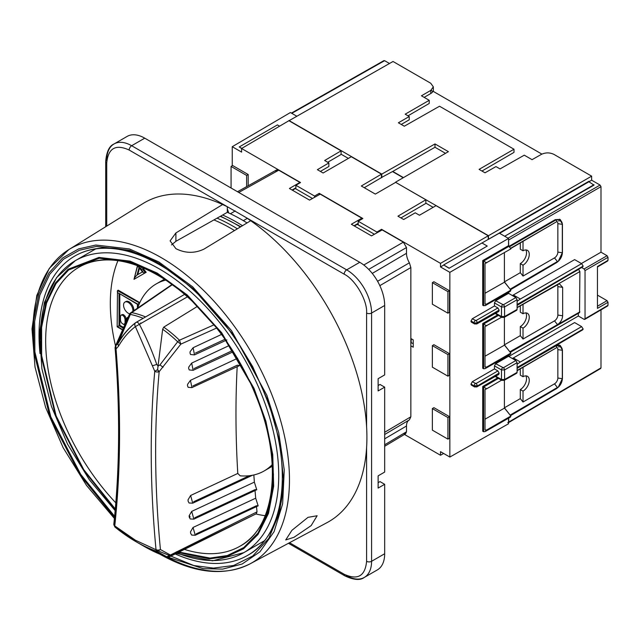 <?xml version="1.0" encoding="UTF-8"?>
<svg xmlns="http://www.w3.org/2000/svg" width="640" height="640" viewBox="0 0 640 640"><rect width="100%" height="100%" fill="white"/><g stroke="black" fill="none" stroke-linecap="round" stroke-linejoin="round"><path stroke-width="0.96" d="M256.488 506.616A997.016 575.632 -120 0 0 257.016 511.856L166.808 556.8A3.304 2.256 108.8 0 0 167.064 556.92A3.304 2.256 108.8 0 0 168.6 556.704L169.592 556.752L170.192 554.92L160.424 549.544L157.032 551.392L166.808 556.8A160.096 92.432 60 0 1 144.056 546.336L144.056 546.336A160.096 92.432 60 0 1 139.992 543.904M117.704 343.92L115.84 345.576L116.032 348.912C121.136 411.152 120.712 470.152 114.768 525.912L135.392 540.216L156.024 549.728A3.304 1.672 -5.4 0 0 160.424 549.544A1009.904 583.072 60 0 1 159.168 371.664A3.304 2.088 -174.8 0 1 158.624 371.856A3.304 2.088 -174.8 0 1 154.76 371.272L157.6 369.68L159.168 371.664L180.84 344.128L216.64 328.032M187.4 296.856L135.392 326.6L154.76 371.272C149.656 427.616 150.072 487.104 156.024 549.728A3.304 2.248 108.9 0 0 157.032 551.392A148.816 85.92 60 0 1 136.08 541.728L136.08 541.728A148.816 85.92 60 0 1 115.12 527.192A3.304 1.488 129.1 0 1 115.016 527.128L136.08 541.728L144.056 546.336L167.064 556.92L169.592 556.752L256.288 513.744L170.152 555.944M135.504 322.816A176.272 101.768 60 0 0 118.712 342.504L117.936 343.272L118.472 346.264L116.032 348.912A3.304 1.712 175.3 0 1 115.072 347.832A3.304 1.712 175.3 0 1 115.456 346.928A3.304 1.736 -150.5 0 1 115.488 345.936L115.072 347.832C120.16 409.88 119.744 468.672 113.816 524.208A3.304 2.112 6.1 0 0 114.768 525.912A3.304 1.488 129.1 0 0 115.016 527.128L113.816 524.208A3.304 2.112 6.1 0 1 114.552 523.056A1009.904 583.072 60 0 0 119.336 430.52A1009.904 583.072 60 0 0 115.992 348.888M308.016 517.344L317.144 515.752L311.144 525.624L293.992 537.288L285.72 539.96L291.904 530.328L308.016 517.344M159.496 553.976C193.944 573.464 224.176 576.728 250.2 563.768L327.04 522.632A184.2 106.352 -120 0 0 366.6 447.568A184.2 106.352 -120 0 0 366.6 426.768A184.2 106.352 -120 0 0 250.688 220.72L203.944 249.128C194.616 253.528 185.264 253.376 175.904 248.664L170.096 240.888L175.904 232.936L222.64 204.528A184.2 106.352 -120 0 0 142.872 203.64L68.824 249.616A181.408 104.736 60 0 1 161.192 257.608A181.408 104.736 60 0 1 280.152 418.992A181.408 104.736 60 0 1 250.2 563.768A181.408 104.736 60 0 1 166.192 556.616M217.072 218.16A169.656 97.952 60 0 1 237.368 228.816M213.936 219.92A168.56 97.32 60 0 1 234.504 230.552M137.656 308.024A107.968 62.336 60 0 1 156.192 283.944A107.968 62.336 60 0 1 165.664 280.12M255.88 513.952A161.064 92.992 -120 0 0 265.176 515.704M117.936 260.672A161.064 92.992 -120 0 0 110.312 303.592A161.064 92.992 -120 0 0 115.512 345.888M172.296 284.704L131.712 312.64A3.304 2.416 100.8 0 0 130.312 314.44L117.184 344.296M129.72 313.792A6.608 3.816 60 0 1 123.552 305.12A6.608 3.816 60 0 1 124.92 302.096A6.608 3.816 60 0 1 130.016 303.864A6.608 3.816 60 0 1 132.904 310.52A6.608 3.816 60 0 1 132.84 311.344M125.424 301.88A6.608 3.816 60 0 1 125.856 301.552A6.608 3.816 60 0 1 130.952 303.328A6.608 3.816 60 0 1 133.832 309.976A6.608 3.816 60 0 1 133.792 310.688M508.696 356.392L508.696 355.152M504.4 345.192L504.4 317.248L504.408 344.824L509.944 351.92L578.648 312.584L579.528 312.672L579.896 271.568L578.648 269.408L567.504 275.784M508.696 293.424L508.696 292.184M504.4 282.224L504.4 252.632L504.408 281.856L510.248 289.328M508.696 245.752L508.536 239.272M395.656 182.36L488.488 235.704L488.488 239.304L499.344 233.16M403.448 177.616L392.752 171.432L381.472 177.52M508.696 418.12L508.696 422.096L507.76 422.632M504.4 408.152L504.4 380.216L504.408 407.792L510.248 415.264M508.696 422.096L600.992 367.872L600.992 309.872M512.376 358.52L574.616 322.576L581.632 326.624L583.168 329.048L517.264 367.528L517.104 368.224M557.176 344.824L559.92 345.344M555.576 345.76L555.88 345.936A1.32 0.768 60 0 1 556.816 347.552L517.104 370.752M504.408 407.792L520.304 398.616L520.304 389.544A8.816 5.088 120 0 0 525.856 375.872M557.096 347.576A4.744 2.744 -60 0 1 557.856 349.6L557.856 378.024A4.744 2.744 -60 0 1 554.496 383.84L523.024 402.008L523.024 391.112A8.816 5.088 120 0 0 528.784 383.344A8.816 5.088 120 0 0 527.432 376.288A8.816 5.088 120 0 0 523.024 376.72L520.304 375.152L520.304 368.904M523.024 402.008L520.304 398.616M510.248 415.056L557.408 387.456L554.496 383.84M389.488 63.488L384.608 60.672L291.792 113.328M348.376 158.408L341.096 154.208M445.512 153.328L435 147.256L392.752 171.432M433.128 207.344L425.856 203.144M581.384 263.52L600.992 252.2L600.992 186.672L508.696 239.96M509.36 246.136L555.256 219.64L559.92 219.416M512.376 295.552L574.616 259.608L581.632 263.656L583.168 266.088L517.264 304.56L517.104 305.256M555.256 219.64L555.88 220A1.32 0.768 60 0 1 556.816 221.624L510.848 248.448M504.408 281.856L520.304 272.68L520.304 263.608A8.816 5.088 120 0 0 525.856 249.936M557.096 221.648A4.744 2.744 -60 0 1 557.856 223.664L557.856 252.088A4.744 2.744 -60 0 1 554.496 257.904L523.024 276.072L523.024 265.184A8.816 5.088 120 0 0 528.784 257.416A8.816 5.088 120 0 0 527.432 250.352A8.816 5.088 120 0 0 523.024 250.792L520.304 249.216L520.304 242.968M523.024 276.072L520.304 272.68M510.248 289.128L557.408 261.52L554.496 257.904M517.104 301.304L520.36 299.032L513.344 294.984M520.36 302.736L517.232 304.88M509.944 351.712L557.52 324.624L554.496 320.872A4.744 2.744 120 0 0 557.856 315.056L562.648 315.8L562.648 287.376L559.344 283.76L517.104 307.672M504.408 344.824L520.304 335.648L520.304 326.576A8.816 5.088 120 0 0 525.856 312.904M523.024 304.264L523.024 313.752L520.304 312.184L520.304 305.832M554.496 320.872L523.024 339.04L520.304 335.648M517.104 364.272L520.36 362L513.344 357.952M520.36 365.704L517.232 367.848M232.248 165.736L232.248 146.704L290.416 112.536L296.664 116.144M392.52 171.568L403.216 177.744M449.088 268.288L487.256 246.056L449.088 268.288L443.64 264.944L499.232 233.096L508.536 238.464L508.536 245.664L510.872 248.896L485.008 263.56L485.008 304.056L486.688 304.064L510.872 290.104L504.496 282.168L485.008 293.264M492.784 300.544L509.312 291.088L510.416 291.2L510.872 290.104M508.536 292.272L508.536 293.336L515.856 297.56L517.104 299.72L517.104 309.44L516.736 310.248L515.856 310.16L504.576 316.552L517.104 309.44M485.008 356.224L504.496 345.136L510.872 353.072L510.416 354.168L509.312 354.056L492.784 363.512M508.536 355.24L508.536 356.304L515.856 360.528L517.104 362.688L517.104 372.4L516.736 373.216L515.856 373.12L504.576 379.52L517.104 372.4M485.008 419.192L504.496 408.104L510.872 416.032L510.416 417.128L485.16 431.584L483.608 431.736L483.608 387.016L486.688 388.784L501.608 380.176M492.784 426.48L509.312 417.024L510.416 417.128M508.536 418.208L508.536 423.768L449.856 457.056L440.504 451.656L440.504 455.256L404.472 434.448M521 366.072L555.88 345.936L560.248 345.504L561.968 348.344M581.592 267.512L584.104 268.968L585.04 270.584L585.04 318.8L584.104 319.336L578.336 316.008L508.84 356.48M584.104 319.336L608 305.312L607.064 305.848L608 305.312L608 302.288L607.064 300.672L597.448 295.12M600.992 367.872L600.056 368.408L600.992 367.872M401.256 124.44L409.24 119.792L409.24 116.512L398.384 122.784L404.312 126.208L439.52 106.232L513.992 149.224L479.088 169.376L485.016 172.8L495.968 166.584L500.016 168.928L524.272 155.168L532.064 159.664L541.48 154.32C545.632 152.416 549.776 152.432 553.912 154.368L591.64 176.152L591.64 180.192L600.056 185.056L600.992 186.672M600.992 252.2L607.064 255.712L608 257.328L608 260.352L597.448 266.544L597.448 308.384L608 302.288M523.024 376.72L523.024 367.32M523.024 391.112L520.304 389.544M510.296 415.32L557.408 387.456M383.68 61.208L384.608 60.672L383.68 61.208M288.968 120.744L393.024 61.48L430.752 83.256L433.336 86.848L430.776 90.408L430.776 93.512A8.816 5.088 180 0 0 433.032 91.248L541.896 154.104M435 147.256L435 143.928L381.792 174.104L381.792 177.704M288.968 120.512L381.792 174.104M395.656 182.112L448.4 151.656L435 143.928M499.344 232.976L588.928 181.256L499.344 232.976M593.992 184.688L504.688 236.248L593.992 185.136L588.928 181.76L591.64 180.192M591.64 176.152L488.488 235.704M509.88 246.56L555.88 220L560.248 219.576L561.968 222.408M523.024 250.792L523.024 241.392M523.024 265.184L520.304 263.608M510.296 289.384L557.408 261.52M517.104 303.544L517.264 304.56M581.864 266.848L582.736 266.84L583.168 266.088M562.648 315.8C562.32 319.544 560.608 322.488 557.52 324.624M557.856 315.056L557.856 286.632A4.744 2.744 120 0 0 557.128 284.648M523.024 313.752A8.816 5.088 -60 0 1 527.432 313.32A8.816 5.088 -60 0 1 528.784 320.384A8.816 5.088 -60 0 1 523.024 328.144L523.024 339.04M523.024 328.144L520.304 326.576M517.104 366.512L517.264 367.528M581.864 329.816L582.736 329.808L583.168 329.048M508.536 238.464L449.856 272.344L449.856 457.056M483.608 431.736L482.72 431.216L482.72 386.504L497.64 377.888M470.984 383.912L474.104 386.072L471.344 385.08L470.984 384.272L472.224 381.76L494.456 368.928L494.456 365.864L501.472 369.92L501.472 379.504L495.712 376.184L501.472 379.504A1.76 1.016 -60 0 0 501.832 380.312L504.208 380.32A1.76 1.016 60.4 0 1 503.336 380.232L502.712 380.224A1.76 1.016 -60 0 1 501.832 380.312L495.192 376.48M508.536 356.304L495.696 363.712L494.456 365.864M501.608 317.208L485.008 326.528L485.008 367.024L486.688 367.032L485.16 368.616L483.608 368.768L482.72 368.248L482.72 323.536L497.64 314.92M470.984 321.304L474.104 323.104L471.344 322.112L470.984 321.304L472.224 318.8L494.456 305.968L494.456 302.896L501.472 306.952L501.472 316.536L495.72 313.216L501.472 316.544M508.536 293.336L495.696 300.744L494.456 302.896M486.688 304.064L485.16 305.648L482.72 305.288L482.72 260.568L508.536 245.664M510.872 416.032L486.688 430L485.008 429.992L485.008 389.496L486.688 388.784M495.696 363.712L503.336 367.76L515.856 360.528M486.688 367.032L510.872 353.072M503.336 317.264L502.712 317.264A1.76 1.016 -60 0 1 501.832 317.344L501.832 317.344A1.76 1.016 -60 0 1 501.472 316.536L504.576 316.544A1.76 1.016 60.4 0 1 504.208 317.352A1.76 1.016 60.4 0 1 503.336 317.264M495.696 300.744L503.336 304.792L515.856 297.56M443.64 265.144L440.504 266.944L449.856 272.344M232.248 146.704L241.592 152.104L241.592 148.504L288.904 120.712L341.096 150.848L341.096 154.472L327.712 162.272M341.096 150.848L324.656 160.504L328.864 162.936L328.864 166.48L320.392 171.416M328.864 162.936L317.384 169.68L323.12 172.992L351.288 156.728L381.472 174.152L361.304 186L375.328 194.096L395.672 182.352L425.856 199.776L425.856 203.408L400.936 217.92M241.608 148.496L239.248 146.944L277.416 124.904L279.608 126.168M559.136 346.752L558.52 346.896C560.904 346.336 562.168 347.464 562.32 350.288L562.32 378.712L558.52 386.656M578.336 313.36L578.336 316.008M409.24 116.512L405.192 114.176L429.232 100.296L421.44 95.8L430.776 90.408M431.208 90.144L432.784 91.696M559.136 220.824L558.52 220.968C560.904 220.4 562.168 221.528 562.32 224.352L562.32 252.784L558.52 260.728M381.56 230.264L381.56 229.312L440.504 263.352L440.504 266.944M384.672 434.496L409.392 419.872L410.848 416.8L410.848 345.832L413.232 347.208L413.232 339.904L410.848 338.528L410.848 267.56L409.392 262.808A13.224 7.632 60 0 1 406.488 253.304L406.488 247.552L403.368 242.152L382.184 229.92L371.496 235.88L351.36 224.256L361.864 218.192L320.232 194.152L309.552 200.112L289.416 188.488L299.92 182.424L278.728 170.192L276.544 169.96L275.616 171.928M409.392 419.872L384.672 434.504M403.424 433.6L405.592 433.776L406.488 431.776L406.488 426.016A13.224 7.632 60 0 1 409.184 419.984M447.92 291.632L447.92 313.192L449.488 312.312L449.488 290.728L433.904 281.728L432.36 282.656L447.92 291.632L449.488 290.728M449.488 416.656L433.904 407.664L432.36 408.584L447.92 417.568L447.92 439.128L449.488 438.248L449.488 416.656L447.92 417.568M449.488 353.696L433.904 344.696L432.36 345.624L447.92 354.6L447.92 376.16L449.488 375.28L449.488 353.696L447.92 354.6M440.504 455.256L443.648 453.472M482.72 260.568L486.688 262.856M471.344 322.112L474.472 323.912L476.84 323.92A1.76 1.016 -119.6 0 1 475.968 323.832L475.344 323.832A1.76 1.016 -60 0 1 474.472 323.912A1.76 1.016 -60 0 1 474.104 323.104L477.216 323.112L497.88 311.4L498.76 311.488L499.128 310.104L497.88 307.944L494.456 305.968M472.224 318.8L475.968 320.592L497.88 307.944M482.72 323.536L486.688 325.824M471.344 385.08L474.472 386.88L476.84 386.888A1.76 1.016 -119.6 0 1 475.968 386.8L475.344 386.8A1.76 1.016 -60 0 1 474.472 386.88A1.76 1.016 -60 0 1 474.104 386.072L477.216 386.08L497.88 374.368L498.76 374.456L499.128 373.072L497.88 370.912L494.456 368.928M472.224 381.76L475.968 383.56L497.88 370.912M482.72 386.504L483.608 387.016L498.464 378.36M486.688 430L485.16 431.584M488.232 239.392L488.232 235.792L440.504 263.352M449.088 268.096L443.64 264.944M425.856 199.776L397.928 216.184L403.672 219.496L415.248 212.808L419.456 215.24L436.04 205.664L488.232 235.792M364.256 187.704L381.472 177.592L381.472 174.152M299.92 182.904L299.92 182.424M241.592 148.504L300.544 182.544L295.872 185.264L314.568 196.056L319.24 193.336L362.864 218.52L358.192 221.24L376.888 232.04L381.56 229.312M248.192 174.512L232.616 165.512L231.072 166.44L246.624 175.416L248.192 174.512L248.192 185.768M241.768 148.4L239.248 146.944M499.624 233.32L588.928 181.76L588.928 181.256M424.16 97.368L430.776 93.512M429.232 100.296L429.232 103.448L408.016 115.808M513.992 149.224L513.992 152.384L481.96 171.04M376.888 232.872L376.888 232.04M410.848 345.832L410.848 338.528M447.92 313.192L432.36 304.216L432.36 282.656M447.92 439.128L432.36 430.144L432.36 408.584M447.92 376.16L432.36 367.176L432.36 345.624M295.872 185.264L295.872 188.496L295.296 188.56L312.472 198.48M276.544 169.96L237.504 191.728L231.072 187.992L231.072 166.44M246.624 175.416L246.624 186.64M358.192 221.24L358.192 224.472L357.256 224.336L374.424 234.248M361.864 219.104L361.864 218.192M319.24 194.712L319.24 193.336M314.568 197.32L314.568 196.056M292.064 190.016L295.872 187.824M354.016 225.784L358.192 223.368M413.232 343.592L410.848 342.584M411.16 338.704L411.16 342.4M292.08 190.024L295.296 188.168M354.032 225.792L357.256 223.936M230.408 213.744L235.272 210.936M227.312 208.856L228.76 212.984M292.448 190.24L295.296 188.56M354.4 226.008L357.256 224.336M227.312 206.736L227.312 212.328A171.424 98.968 60 0 1 247.04 222.936M247.288 218.384L243.344 220.664M359.744 262.304L346.656 269.856L131.656 145.728A35.256 20.352 60 0 0 114.024 143.976C109.296 145.928 106.52 151.792 105.696 161.56A3.528 2.032 -0 0 1 106.728 160.12A35.256 20.352 60 0 1 114.024 143.976L127.112 136.424A35.256 20.352 60 0 1 144.744 138.168L359.744 262.304A35.256 20.352 60 0 1 384.672 305.48L384.672 374.92L378.128 378.696L378.128 390.936L384.672 387.152L380 384.456L378.128 385.536M384.672 553.744L371.584 561.304A35.256 20.352 60 0 1 364.288 577.44L377.376 569.888A35.256 20.352 60 0 0 384.672 553.744L384.672 484.304L380 481.608L378.128 482.68M227.312 212.328L222.64 215.024A171.424 98.968 60 0 1 242.48 225.704M222.64 215.024L175.904 241.304L175.904 232.936M384.672 387.152L384.672 472.072L378.128 475.848L378.128 488.08L384.672 484.304M171.504 244.92L175.904 241.304M144.744 138.168L131.656 145.728A3.528 2.032 120 0 0 129.16 150.04L245.672 217.304A184.2 106.352 60 0 1 250.688 220.72M227.656 206.912A184.2 106.352 -120 0 0 222.64 204.528M236.664 224.704L240.432 226.952M272.2 464.648A107.968 62.336 60 0 1 264.16 470.944A107.968 62.336 60 0 1 240.176 475.824L237.784 473.448L190.624 495.488L192.736 503.184L189.08 503L188.12 501.256A1005.816 580.712 -120 0 1 188.032 499.832L188.12 501.256M257.016 511.856L256.288 513.744M253.848 474.96A997.016 575.632 -120 0 0 254.368 482.128L256.744 489.752L254.96 489.632L194.752 517.752M255.032 490.552A997.016 575.632 -120 0 0 255.696 498.192L258.152 505.84L256.408 505.752L196.136 533.896M193.624 501.752L249.336 475.72M237.192 366.68A999.104 576.832 -120 0 0 237.784 473.448M240.568 363.864L239.552 365.592L237.272 365.192L192.864 385.952M163.728 327.144A106.576 61.528 60 0 1 179.472 340.216L180.84 344.128L177.648 341.768L159.936 364.944L158.024 366.152L162.656 329.256L163.728 327.144L197.472 306.36M158 365.936L156.752 364.464L152.32 365.808M139.288 303.792L139.288 303.232L137.408 304.32L119.032 293.336C117.592 292.968 117.072 292.072 117.48 290.64L118.256 290.192L139.808 302.632M143.608 268.12A132.2 76.328 -120 0 0 143.24 268.632L146.184 272.296L134.776 278.88M255.696 498.192L193.024 527.464L195.264 535.232L191.688 535.088L195.264 535.232L258.152 505.84M221.528 334.432L193.104 347.72L190.128 351.656A1005.816 580.712 -120 0 0 190 353L190.544 354.504L194.504 354.904L193.104 347.72M195.432 353.08L225.024 339.256M229.304 345.488L191.688 363.08L188.76 367.056A1005.816 580.712 -120 0 0 188.656 368.424L189.24 369.952L193.136 370.304L191.688 363.08M194.056 368.56L232.6 350.544M237.672 358.24L190.448 380.336L187.568 384.352A1005.816 580.712 -120 0 0 187.488 385.744L188.152 387.32L191.944 387.608L188.152 387.32M190.624 495.488L188.032 499.832M254.368 482.128L191.696 511.4L189.144 515.736A1005.816 580.712 -120 0 0 189.256 517.2L190.248 518.968L193.872 519.136L191.696 511.4M193.024 527.464L190.512 531.832A1005.816 580.712 -120 0 0 190.648 533.296L191.688 535.088M190.448 380.336L191.944 387.608L239.552 365.592M162.656 329.256A105.608 60.968 -120 0 1 177.648 341.768A3.304 1.208 -46.1 0 1 179.472 340.216L214.064 324.808M118.472 346.264C123.04 338.272 128.688 331.72 135.392 326.6A3.304 2.688 -127.3 0 1 135.728 322.624L135.728 322.624A3.304 2.688 -127.3 0 1 135.96 322.464A3.304 1.912 60 0 1 136.08 322.384A3.304 1.912 60 0 1 137.728 322.552A3.304 1.912 60 0 1 139.504 324.512A176.272 101.768 60 0 1 156.752 364.464M116.952 344.512L117.936 343.272C122.712 334.92 128.648 328.032 135.728 322.624L184.576 294.392L136.208 322.328M143.136 318.312A105.608 60.968 -120 0 0 130.312 314.44L118.768 341.848M117.48 292.44L117.152 326.808L117.48 290.64L139.624 303.04M137.448 265.672L134 279.328L146.184 272.296M142.472 271.888L137.008 275.048C135.08 277.008 134.08 278.432 134 279.328L145.408 272.744L142.464 269.08L143.24 268.632M189.256 517.2C190.344 517.256 190.304 516.768 189.144 515.736M188.76 367.056L188.656 368.424M190.128 351.656L190 353M159.936 364.944L163.088 367.208M158.024 366.152L157.6 369.68A3.304 0.552 -119.6 0 1 158.624 371.856M129.928 314.336L130.616 312.88L131.712 312.64A106.576 61.528 60 0 1 145.552 316.92M114.88 526.976L114.08 525.208M115.568 345.808L115.84 345.576A3.304 1.736 -150.5 0 0 115.488 345.936L129.44 314.32L130.616 312.88L172.024 284.504M122.904 329.752L117.48 326.616L119.816 325.272L119.816 294.16M143.264 267.976A132.2 76.328 60 0 0 142.464 269.08L140.624 269.248L141.232 267.128M137.88 265.832L140.576 268.808M145.408 272.744C143.632 272.92 142.792 272.56 142.864 271.664L142.76 272.248L138.328 266.728M123.832 327.584L119.816 325.272M137.792 274.592L139.504 268.2M121.624 315.016L122.824 314.48L123.688 314.792L125.224 316.336L125.984 318.616L125.984 322.512M125.448 323.776L124.824 323.992M127.984 317.272L127.048 317.808L128.16 317.368M125.224 316.336L124.288 316.872L125.048 319.152L125.984 318.616M123.688 314.792L122.752 315.328L124.288 316.872M122.824 314.48L121.888 315.024L122.752 315.328M125.944 322.6L123.64 324.52L121.232 322.664L120.464 320.216L120.464 316.416L121.096 315.16L121.888 315.024M125.344 323.84L123.64 324.52M125.048 319.152L125.048 323.12M127.792 318.24L127.032 317.816M126.864 320.432L126.864 317.92M127.584 318.736L127.4 319.168M40.008 353.584A172.816 99.776 60 0 1 39.024 335.152A172.816 99.776 60 0 1 75.616 255.584A172.816 99.776 60 0 1 158.768 263.208M158.848 551.16L193.768 565.528L213.488 568.096L233.656 565.48L252.776 555.992L268.832 538.328L279.64 512.256L283.456 479.016L279.6 441.368L268.76 402.816L252.68 366.632L233.552 335.096L193.664 289.048L158.76 263.144L129.704 250.328L96.408 246.432L79.448 250.232L63.528 259.2L49.896 274.064L39.896 295.008L34.664 321.408L34.872 351.872L50.784 416.8L80.672 474.288L114.624 516.296M156 549.472L158.76 551.112M114.504 517.52L80.224 475.224L49.992 417.264L33.816 351.704L33.56 320.92L38.792 294.216L48.864 273.032L62.608 257.976L78.68 248.888L95.8 245.04L129.416 248.952L158.76 261.888L192.696 286.864L231.544 330.688L266.864 395.28L278.704 432.64L284.264 469.928L282.632 503.88L274.072 531.712L259.944 551.824L242.168 563.992L222.704 569.112L203.128 568.64L167.416 557.016M33 337.064A181.408 104.736 60 0 1 68.824 249.616L49.28 268.384L36.808 295.408L32 328.952L35.016 367.024L45.616 407.4L63.144 447.688L86.544 485.472L114.408 518.48M220.24 216.376A169.656 97.952 60 0 1 235.728 224.16A169.656 97.952 60 0 1 240.408 226.968M40.36 339.224A168.56 97.32 60 0 1 40.352 337.864A168.56 97.32 60 0 1 75.264 260.696A168.56 97.32 60 0 1 159.544 269.048A168.56 97.32 60 0 1 278.728 475.488A168.56 97.32 60 0 1 243.824 552.648A168.56 97.32 60 0 1 177.24 552.992M115.232 509.712L83.496 470.16L55.688 416.224L41.04 355.52L40.968 327.112L45.952 302.528L55.376 283.048L68.168 269.24L98.928 257.424L130.048 261.112L157.208 273.096L187.248 294.976L221.672 332.712L254.016 388.368L265.864 421.128L272.752 454.616L273.672 486.216L268.48 513.44L257.968 534.528L243.536 548.792L226.84 556.576L209.344 558.88L176.024 552.056M176.856 551.648L209.984 558.072L227.312 555.544L243.792 547.544L257.952 533.112L268.192 511.96L273.12 484.792L272.008 453.376L265.032 420.176L253.192 387.76L221.072 332.76L186.968 295.472L157.208 273.816L130.208 261.896L99.28 258.224L68.696 269.936L55.968 283.64L46.584 302.976L41.6 327.392L41.64 355.608L56.136 415.952L83.744 469.616L115.296 509.008M115.816 502.856A161.064 92.992 60 0 1 45.656 340.92A161.064 92.992 60 0 1 79.008 267.184A161.064 92.992 60 0 1 157.208 273.84M283.424 475.776A172.816 99.776 60 0 1 283.424 476.256A172.816 99.776 60 0 1 248.432 554.904A172.816 99.776 60 0 1 175.248 553.976M273.424 473.768A161.064 92.992 60 0 1 240.072 546.16A161.064 92.992 60 0 1 184.52 549.408M520.36 362L581.632 326.624M556.816 347.552L517.104 370.48M584.104 268.968L607.064 255.712M520.36 299.032L581.632 263.656M600.056 185.056L508.04 238.176M556.816 221.624L510.792 248.192M517.264 304.416L531.488 296.208M509.944 351.896L579.896 311.864M579.896 271.568L517.104 307.504M517.264 367.384L531.488 359.176M517.104 362.688L504.576 369.92L504.576 379.512A1.76 1.016 60.4 0 1 504.208 380.32L516.736 373.216M517.104 299.72L504.576 306.952L504.576 316.544M487.256 246.056L481.976 243.008M555.888 388.536A1.32 0.76 -120.4 0 0 556.544 388.592A1.32 0.76 -120.4 0 0 556.816 387.992M562.32 377.952A1.32 0.76 180 0 1 562.448 378.28A1.32 0.76 180 0 1 562.32 378.6M562.296 349.72A1.32 0.76 180 0 1 562.448 350.072A1.32 0.76 180 0 1 562.32 350.4M597.448 306.224L607.064 300.672M557.856 378.024L562.32 378.712M562.32 350.288L557.856 349.6M585.04 270.584L608 257.328M555.888 262.6A1.32 0.76 -120.4 0 0 556.544 262.664A1.32 0.76 -120.4 0 0 556.816 262.056M562.32 252.024A1.32 0.76 180 0 1 562.448 252.344A1.32 0.76 180 0 1 562.32 252.672M562.296 223.784A1.32 0.76 180 0 1 562.448 224.144A1.32 0.76 180 0 1 562.32 224.464M557.856 252.088L562.32 252.784M562.32 224.352L557.856 223.664M562.648 287.376L557.856 286.632M483.608 305.8L483.608 261.08L509.312 246.112M470.984 320.952L474.104 322.752A1.76 1.016 -60 0 1 475.344 320.6M474.104 323.104L477.216 322.752L499.128 310.104M483.608 368.768L483.608 324.048L498.464 315.4M475.968 383.56A1.76 1.008 60 0 1 477.216 385.72L474.104 385.72A1.76 1.016 -60 0 1 475.344 383.56M474.104 386.072L470.984 384.272M504.576 379.512L501.472 379.504M503.336 367.76A1.76 1.008 60 0 1 504.576 369.92L501.472 369.92A1.76 1.016 120 0 1 502.712 367.76M503.336 304.792A1.76 1.008 60 0 1 504.576 306.952L501.472 306.952A1.76 1.016 120 0 1 502.712 304.792M278.728 170.192L238.776 192.464M363.784 265.008L403.368 242.152M372.264 273.416L406.488 253.304M409.392 262.808L377.592 281.288M384.672 432.288L410.848 416.8M410.848 267.56L379.84 285.648M406.488 426.016L384.672 438.832M475.968 320.592A1.76 1.008 60 0 1 477.216 322.752L477.216 323.112A1.76 1.016 -119.6 0 1 476.84 323.92L498.76 311.488M499.128 310.68L477.216 323.112M498.76 374.456L476.84 386.888A1.76 1.016 -119.6 0 0 477.216 386.08L499.128 373.072M499.128 373.648L477.216 386.08M368.688 269.376L406.488 247.552M384.672 444.808L406.488 431.776M105.696 226.728L105.696 161.56A3.528 2.032 -0 0 0 106.728 163L106.728 226.08L106.728 163C108.152 148.2 115.632 143.88 129.16 150.04M289.528 542.712L344.168 574.256L289.528 542.712M161.224 264.6A172.816 99.776 60 0 1 161.64 264.84M288.456 543.288L344.896 575.872C353.768 580.04 360.232 580.56 364.288 577.44A35.256 20.352 60 0 1 346.656 575.696A3.528 2.032 -60 0 1 344.896 575.872A3.528 2.032 -60 0 1 344.168 574.256C357.696 580.416 365.176 576.104 366.6 561.304L366.6 447.568M366.6 561.304A3.528 2.032 180 0 0 371.584 561.304L371.584 313.032L384.672 305.48M245.672 217.304L344.168 274.176A3.528 2.032 -60 0 1 346.656 269.856A35.256 20.352 60 0 1 371.584 313.032A3.528 2.032 180 0 1 366.6 313.032L366.6 426.768M344.168 274.176C355.264 279.424 367.608 300.792 366.6 313.032M162.28 554.336L158.76 552.368M141.072 267.352L140.728 266.928M137.64 265.744L134.272 278.32M190.512 531.832L190.648 533.296M187.568 384.352L187.488 385.744M123.52 328.312L119.032 325.72L119.032 293.712M119.032 293.336L137.728 304.128L137.728 307.816M140.984 269.312L142.864 271.664M137.008 275.048L139.008 267.584M75.616 255.584C82.8 251.592 90.808 249.216 99.624 248.472C117.952 247.024 137.904 252.448 159.496 264.752C201.632 288.632 243.288 339.816 264.816 394.424C293.832 464.6 285.648 534.464 248.432 554.904M220.592 216.184L240.792 226.728M115.152 510.624L89.24 479.608L67.576 444.176L51.464 406.48L41.904 368.808L39.496 333.424L44.432 302.408L56.56 277.616L75.264 260.696L95.664 248.92M79.008 267.184C85.824 263.256 93.456 260.912 101.896 260.168C119.016 258.76 137.68 263.816 157.888 275.328C197.152 297.576 235.976 345.272 256.048 396.16C283.312 462.056 275.328 527.568 240.072 546.16M156.192 283.944L164.32 279.248M124.92 302.096L125.856 301.552M559.616 345.144L562.448 350.072L562.448 378.28C562.128 382.656 560.16 386.096 556.544 388.592L510.536 415.624M508.536 422.632L600.72 368.472M291.408 113.104L383.952 60.6M510.536 289.688L556.544 262.664C560.16 260.168 562.128 256.728 562.448 252.344L562.448 224.144L559.616 219.208M517.104 305.392L582.736 266.84M517.104 368.36L582.736 329.808M584.768 319.4L607.728 305.912M433.336 91.424L433.336 86.848M510.264 352.312L579.528 312.672M485.16 368.616L510.416 354.168M495.192 313.512L501.832 317.344L504.208 317.352L516.736 310.248M485.16 305.648L510.416 291.2M607.728 260.952L597.448 266.992M405.592 433.776L384.672 446.28M176.304 553.448L212.536 560.832L243.824 552.648L264.216 540.872M264.16 470.944L272.28 466.248M189.08 503L192.736 503.184L252.536 475.232M256.744 489.752L193.872 519.136L190.248 518.968M233.336 351.712L193.136 370.304L189.24 369.952M226.88 339.928L194.504 354.904L190.544 354.504M140.72 322.888L140.784 323.768M122.776 330.056L117.152 326.808M137.408 304.32L137.408 308.192M156.576 494.368L156.76 498.352M130.104 538.088L131.08 538.704M122.032 314.624L121.096 315.16M127.864 317.28L126.928 317.816"/></g></svg>
